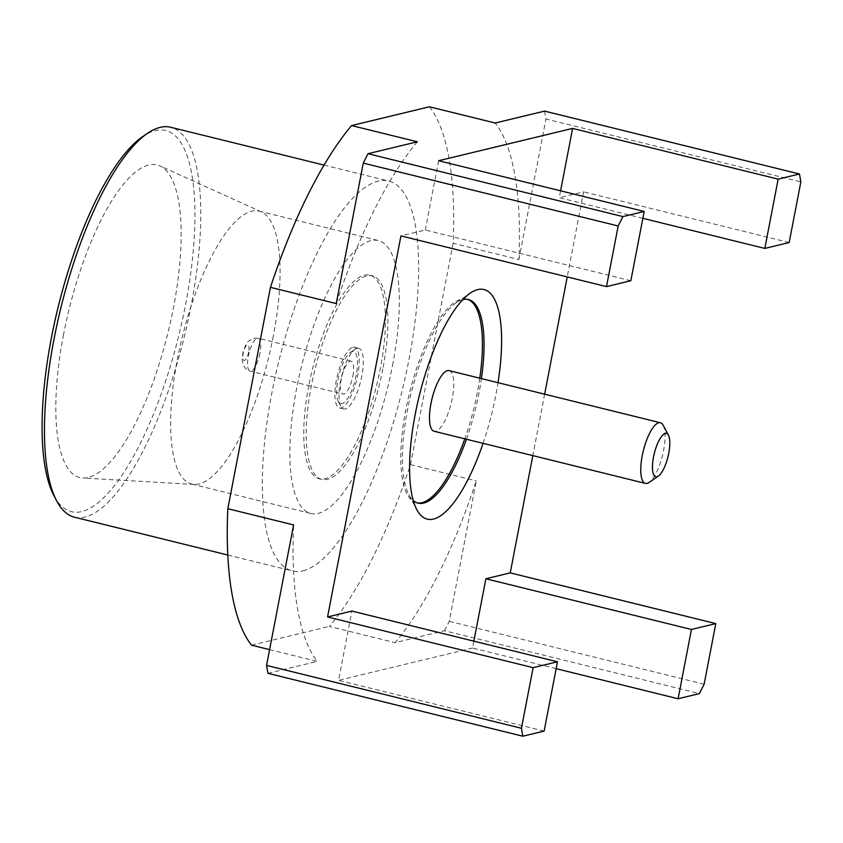 <?xml version="1.0" encoding="UTF-8"?>
<svg xmlns="http://www.w3.org/2000/svg" width="843" height="843" viewBox="0 0 843 843"><rect width="100%" height="100%" fill="white"/><g stroke="black" fill="none" stroke-linecap="round" stroke-linejoin="round"><path stroke-width="0.63" stroke-dasharray="4.21 3.16" d="M352.89 347.295A31.233 9.863 -76.1 0 1 354.545 347.284A31.233 9.863 -76.1 0 1 356.631 379.972A31.233 9.863 -76.1 0 1 339.571 407.938A31.233 9.863 -76.1 0 1 336.905 377.717A31.233 9.863 -76.1 0 1 352.89 347.295M382.827 368.981A104.869 33.098 -76.1 0 1 321.942 479.425A104.869 33.098 -76.1 0 1 311.278 386.242A104.869 33.098 -76.1 0 1 372.174 275.798A104.869 33.098 -76.1 0 1 382.827 368.981M357.01 348.317A31.233 9.863 103.9 0 0 355.04 349.234A31.233 9.863 103.9 0 0 341.594 376.263A31.233 9.863 103.9 0 0 340.93 406.442A31.233 9.863 103.9 0 0 343.691 408.95A31.233 9.863 103.9 0 0 345.335 408.939A31.233 9.863 103.9 0 0 361.32 378.518A31.233 9.863 103.9 0 0 358.654 348.296A31.233 9.863 103.9 0 0 357.01 348.317M352.838 376.22A16.955 5.353 103.9 0 0 351.12 361.152A16.955 5.353 103.9 0 0 341.858 376.326A16.955 5.353 103.9 0 0 342.996 394.071A16.955 5.353 103.9 0 0 352.838 376.22M356.189 375.409A26.776 8.451 -76.1 0 1 342.058 403.597A26.776 8.451 -76.1 0 1 338.275 401.447A26.776 8.451 -76.1 0 1 338.854 375.588A26.776 8.451 -76.1 0 1 350.372 352.427A26.776 8.451 -76.1 0 1 356.189 375.409M544.589 111.107L545.958 119.032L800.85 181.919M444.524 630.733L449.235 621.333L476.284 480.868A291.035 91.866 103.9 0 1 395.135 642.64L444.524 630.733L699.405 693.61M704.126 684.221L449.235 621.333M417.38 141.793A291.035 91.866 103.9 0 0 336.231 303.564M429.424 106.787A291.035 91.866 -76.1 0 1 453.134 243.269L518.909 259.496A291.035 91.866 103.9 0 0 495.199 123.015M518.909 259.496L545.958 119.032M269.591 649.637L317.316 661.418A291.035 91.866 103.9 0 1 293.606 524.936M267.926 673.325L317.316 661.418M453.134 243.269L410.509 464.641A291.035 91.866 -76.1 0 1 329.36 626.412L395.135 642.64M410.509 464.641L476.284 480.868M462.839 299.592A104.869 33.098 103.9 0 0 456.253 302.69A104.869 33.098 103.9 0 0 407.485 409.972A104.869 33.098 103.9 0 0 408.876 494.725A104.869 33.098 103.9 0 0 413.26 500.531M466.453 439.245A104.869 33.098 103.9 0 0 481.416 378.581M483.06 443.344A118.252 37.324 103.9 0 0 498.023 382.68M54.11 496.053A196.345 61.982 103.9 0 0 178.653 336.062A196.345 61.982 103.9 0 0 142.815 136.503M74.49 517.202A200.813 63.383 103.9 0 0 184.132 337.411A200.813 63.383 103.9 0 0 170.697 127.261M308.812 385.63A104.869 33.098 103.9 0 0 319.476 478.813A104.869 33.098 103.9 0 0 376.726 384.935A104.869 33.098 103.9 0 0 369.708 275.187A104.869 33.098 103.9 0 0 308.812 385.63M392.543 365.44A140.57 44.373 103.9 0 0 378.265 240.529A140.57 44.373 103.9 0 0 301.509 366.378A140.57 44.373 103.9 0 0 310.919 513.482A140.57 44.373 103.9 0 0 392.543 365.44M273.322 336.02A140.57 44.373 -76.1 0 1 194.28 484.451A140.57 44.373 -76.1 0 1 191.698 484.061A140.57 44.373 -76.1 0 1 182.288 336.958A140.57 44.373 -76.1 0 1 259.043 211.108A140.57 44.373 -76.1 0 1 261.509 211.972A140.57 44.373 -76.1 0 1 273.322 336.02M63.552 334.471A161.024 50.833 103.9 0 0 82.867 478.002A161.024 50.833 103.9 0 0 173.416 307.969A161.024 50.833 103.9 0 0 159.875 165.86A161.024 50.833 103.9 0 0 63.552 334.471M302.953 570.848A200.813 63.383 103.9 0 0 405.715 375.314A200.813 63.383 103.9 0 0 388.581 181.024A200.813 63.383 103.9 0 0 271.973 392.511A200.813 63.383 103.9 0 0 292.373 570.953A200.813 63.383 103.9 0 0 302.953 570.848M556.148 668.668L472.544 648.046L473.871 641.154M642.872 218.326L559.267 197.705L583.619 191.825L567.234 276.915M789.174 242.542L583.619 191.825M560.584 190.824L559.267 197.705M544.135 731.071L338.58 680.354L351.921 611.07M630.849 280.73L425.293 230.013L400.941 235.892M438.634 160.728L425.293 230.013M544.652 394.187L532.829 455.62M472.544 648.046L338.58 680.354M251.53 645.18L329.36 626.412M479.772 378.18A104.869 33.098 -76.1 0 1 477.391 392.311A104.869 33.098 -76.1 0 1 464.809 438.834M417.327 502.923A104.869 33.098 -76.1 0 1 416.495 502.755A104.869 33.098 -76.1 0 1 405.841 409.572A104.869 33.098 -76.1 0 1 466.737 299.128A104.869 33.098 -76.1 0 1 467.549 299.36M449.098 370.614A31.233 9.863 -76.1 0 1 452.269 398.37A31.233 9.863 -76.1 0 1 434.134 431.268M663.167 425.262A31.233 9.863 -76.1 0 1 663.578 450.499A31.233 9.863 -76.1 0 1 649.047 482.459M259.929 353.291A16.955 5.353 -76.1 0 1 250.086 371.152A16.955 5.353 -76.1 0 1 248.948 353.407A16.955 5.353 -76.1 0 1 258.211 338.222A16.955 5.353 -76.1 0 1 259.929 353.291M248.664 351.995A8.03 2.54 -76.1 0 1 243.258 359.74A8.03 2.54 -76.1 0 1 245.85 346.241A8.03 2.54 -76.1 0 1 248.664 351.995M358.654 348.296L354.545 347.284M343.691 408.95L339.571 407.938M351.12 361.152L258.211 338.222L253.437 338.243L248.095 341.499L245.829 344.629L243.016 351.942L242.099 359.497L243.237 365.209L246.188 369.192L250.086 371.152L342.996 394.071M338.275 401.447L340.93 406.442M350.372 352.427L355.04 349.234M408.876 494.725L416.821 509.688M456.253 302.69L470.246 293.143M191.698 484.061L310.919 513.482M259.043 211.108L378.265 240.529M227.821 555.031L292.373 570.953M324.028 165.091L388.581 181.024M261.509 211.972L159.875 165.86M194.28 484.451L82.867 478.002M319.476 478.813L321.942 479.425M369.708 275.187L372.174 275.798M416.495 502.755L418.139 503.166M466.737 299.128L468.381 299.528"/><path stroke-width="1.26" d="M622.882 216.588L618.172 225.987L363.28 163.099L367.991 153.7L622.882 216.588L644.189 211.445L630.849 280.73L606.496 286.609L618.172 225.987M799.47 173.995L778.163 179.137L764.822 248.422L789.174 242.542L800.85 181.919L799.47 173.995L544.589 111.107L495.199 123.015L429.424 106.787L351.594 125.565L417.38 141.793L367.991 153.7M704.126 684.221L699.405 693.61L678.099 698.752L691.439 629.468L715.791 623.599L704.126 684.221M522.818 736.213L521.438 728.278L266.557 665.401L267.926 673.325L522.818 736.213L544.135 731.071L557.476 661.787L533.113 667.656L521.438 728.278M363.28 163.099L336.231 303.564L270.455 287.337A291.035 91.866 -76.1 0 1 351.594 125.565M269.591 649.637L251.53 645.18A291.035 91.866 -76.1 0 1 227.821 508.708L293.606 524.936L266.557 665.401M413.26 500.531A104.869 33.098 103.9 0 0 418.139 503.166A104.869 33.098 103.9 0 0 466.453 439.245M481.416 378.581A104.869 33.098 103.9 0 0 468.381 299.528A104.869 33.098 103.9 0 0 462.839 299.592M498.023 382.68A118.252 37.324 103.9 0 0 470.246 293.143A118.252 37.324 103.9 0 0 415.251 414.113A118.252 37.324 103.9 0 0 416.821 509.688A118.252 37.324 103.9 0 0 483.06 443.344M324.028 165.091L170.697 127.261A200.813 63.383 103.9 0 0 147.483 133.32L142.815 136.503A196.345 61.982 103.9 0 0 51.497 337.379A196.345 61.982 103.9 0 0 54.11 496.053L56.755 501.048A200.813 63.383 103.9 0 0 74.49 517.202L227.821 555.031M147.483 133.32A200.813 63.383 103.9 0 0 54.089 338.76A200.813 63.383 103.9 0 0 56.755 501.048M691.439 629.468L485.884 578.762L510.236 572.882L715.791 623.599M473.871 641.154L485.884 578.762M678.099 698.752L556.148 668.668M764.822 248.422L642.872 218.326M778.163 179.137L572.608 128.421L560.584 190.824M557.476 661.787L351.921 611.07L327.558 616.95L533.113 667.656M606.496 286.609L400.941 235.892L327.558 616.95M644.189 211.445L438.634 160.728L572.608 128.421M567.234 276.915L544.652 394.187M532.829 455.62L510.236 572.882M270.455 287.337L227.821 508.708M464.809 438.834A104.869 33.098 -76.1 0 1 417.327 502.923M467.549 299.36A104.869 33.098 -76.1 0 1 479.772 378.18M658.383 476.095L649.047 482.459A31.233 9.863 -76.1 0 1 645.443 483.397L434.134 431.268A31.233 9.863 -76.1 0 1 431.468 401.047A31.233 9.863 -76.1 0 1 447.454 370.625A31.233 9.863 -76.1 0 1 449.098 370.614L660.406 422.743A31.233 9.863 -76.1 0 1 663.167 425.262L668.457 435.23A22.308 7.039 -76.1 0 1 668.752 453.26A22.308 7.039 -76.1 0 1 658.383 476.095A22.308 7.039 -76.1 0 1 654.305 453.418A22.308 7.039 -76.1 0 1 668.457 435.23M645.443 483.397A31.233 9.863 -76.1 0 1 643.346 450.71A31.233 9.863 -76.1 0 1 660.406 422.743"/></g></svg>
